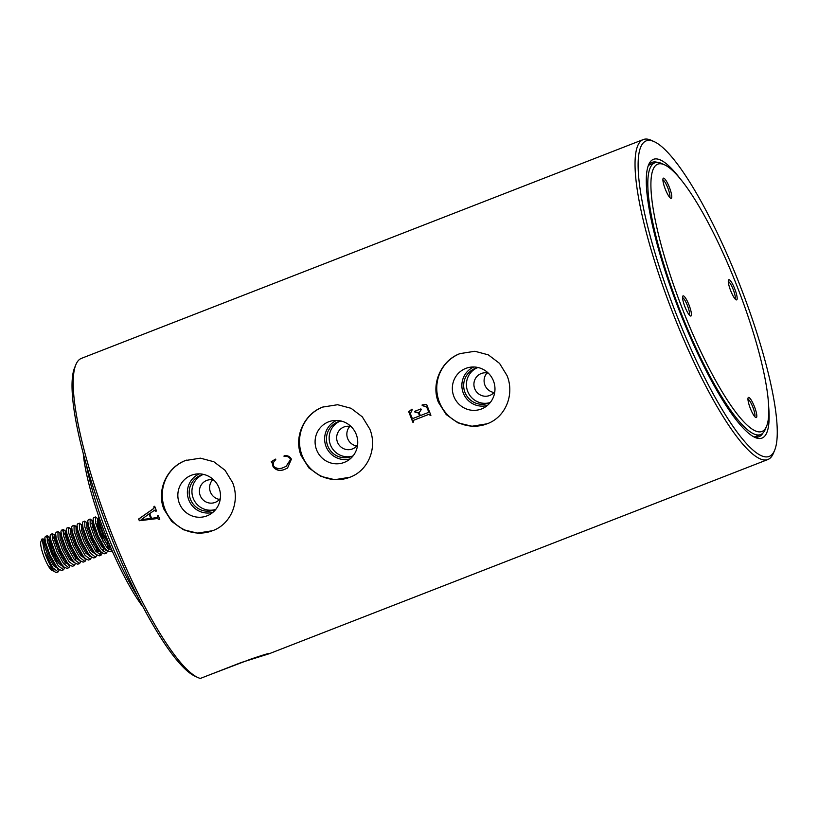 <?xml version="1.0" encoding="UTF-8"?>
<svg xmlns="http://www.w3.org/2000/svg" width="818" height="818" viewBox="0 0 818 818"><rect width="100%" height="100%" fill="white"/><g stroke="black" fill="none" stroke-linecap="round" stroke-linejoin="round"><path stroke-width="1.23" d="M412.896 422.333A171.688 35.389 68.7 0 1 409.47 413.632A171.688 35.389 68.7 0 1 408.744 411.771L408.939 411.72A170.747 35.194 68.7 0 0 409.654 413.571A170.747 35.194 68.7 0 0 413.059 422.221L413.652 422.037A171.688 35.389 68.7 0 1 413.427 421.495L413.734 420.237M408.939 411.72L412.027 409.153M408.744 411.771L411.832 409.204L412.252 409.654L410.534 413.223L410.779 414.777A171.688 35.389 68.7 0 0 411.945 417.763L413.162 418.407L419.583 415.902A171.688 35.389 68.7 0 1 418.427 412.967L414.93 412.119A171.688 35.389 68.7 0 1 414.726 411.587A171.688 35.389 68.7 0 1 414.634 411.352L414.818 411.29A170.747 35.194 68.7 0 0 414.91 411.526A170.747 35.194 68.7 0 0 415.104 412.047M414.818 411.29L420.892 408.918M414.634 411.352L420.881 408.918A171.688 35.389 68.7 0 0 420.973 409.153A171.688 35.389 68.7 0 0 421.188 409.685L419.184 412.671A171.688 35.389 68.7 0 0 420.34 415.605L428.019 412.609L428.468 411.342A171.688 35.389 68.7 0 1 427.385 408.591L426.638 406.955L422.344 405.452L422.354 404.838M284.776 469.327C280.073 471.383 276.177 470.524 273.089 466.751L272.128 462.835L271.147 461.833L275.349 459.164L275.809 459.736C273.601 461.321 272.854 463.356 273.549 465.861L273.836 466.454C276.781 468.898 280.155 469.174 283.969 467.293L286.106 466.352L290.605 459.338C289.163 456.843 286.985 455.902 284.061 456.526L284.143 455.749C287.404 455.227 289.828 456.362 291.392 459.154L287.558 468.029L284.95 469.235C280.247 471.28 276.361 470.432 273.273 466.679L272.322 462.784L271.341 461.802L275.543 459.133M286.198 466.311L290.789 459.276C289.357 456.792 287.179 455.861 284.255 456.485L284.337 455.718M149.009 513.97L141.166 519.696L150.941 518.408A170.747 35.194 68.7 0 1 149.561 514.87A170.747 35.194 68.7 0 1 149.193 513.909L149.009 513.97A171.688 35.389 68.7 0 0 149.377 514.931A171.688 35.389 68.7 0 0 150.768 518.489M157.618 516.097A171.688 35.389 68.7 0 1 157.485 515.78L158.242 515.483A171.688 35.389 68.7 0 0 159.755 519.318L159.009 519.604A171.688 35.389 68.7 0 1 158.876 519.287L157.424 518.459L139.735 520.647L138.549 519.154L153.774 508.52L154.254 506.853A170.747 35.194 68.7 0 1 154.132 506.536L154.694 506.311A171.688 35.389 68.7 0 0 156.494 511.005L155.747 511.301A171.688 35.389 68.7 0 1 155.573 510.861L154.019 510.606L149.725 513.602A171.688 35.389 68.7 0 0 150.123 514.634A171.688 35.389 68.7 0 0 151.586 518.377L157.128 517.508L157.792 516.015L157.128 517.508M155.573 510.861L154.203 510.555M154.019 510.606L154.786 510.176M730.617 290.543A10.818 2.229 -111.3 0 1 728.449 280.114A10.818 2.229 -111.3 0 1 734.83 289.061A10.818 2.229 -111.3 0 1 736.128 299.828A10.818 2.229 -111.3 0 1 730.617 290.543M735.055 298.907A9.407 1.943 68.7 0 0 733.265 289.654A9.407 1.943 68.7 0 0 728.286 281.515M665.228 188.978A10.818 2.229 -111.3 0 1 663.061 178.559A10.818 2.229 -111.3 0 1 669.441 187.496A10.818 2.229 -111.3 0 1 670.74 198.263A10.818 2.229 -111.3 0 1 665.228 188.978M669.666 197.343A9.407 1.943 68.7 0 0 667.877 188.099A9.407 1.943 68.7 0 0 662.897 179.96M684.891 306.678A10.818 2.229 -111.3 0 1 682.723 296.259A10.818 2.229 -111.3 0 1 689.093 305.196A10.818 2.229 -111.3 0 1 690.392 315.963A10.818 2.229 -111.3 0 1 684.891 306.678M689.329 315.042A9.407 1.943 68.7 0 0 687.539 305.799A9.407 1.943 68.7 0 0 682.56 297.66M750.28 408.243A10.818 2.229 -111.3 0 1 748.112 397.814A10.818 2.229 -111.3 0 1 754.482 406.761A10.818 2.229 -111.3 0 1 755.781 417.528A10.818 2.229 -111.3 0 1 750.28 408.243M754.717 416.607A9.407 1.943 68.7 0 0 752.928 407.354A9.407 1.943 68.7 0 0 747.949 399.225M681.967 307.711A143.467 29.571 68.7 0 0 766.558 426.29A143.467 29.571 68.7 0 0 737.754 288.028A143.467 29.571 68.7 0 0 664.768 164.929A143.467 29.571 68.7 0 0 681.967 307.711M766.558 426.29L765.341 429.235A145.819 30.051 -111.3 0 1 760.628 434.583A145.819 30.051 -111.3 0 1 679.359 308.713A145.819 30.051 -111.3 0 1 654.799 162.833A145.819 30.051 -111.3 0 1 661.885 163.58L664.768 164.929M768.654 406.444A149.582 30.828 -111.3 0 1 754.728 437.313A149.582 30.828 -111.3 0 1 678.633 308.969A149.582 30.828 -111.3 0 1 648.602 164.807A149.582 30.828 -111.3 0 1 679.738 178.13M657.488 162.404A147.23 30.348 68.7 0 0 652.14 162.353A147.23 30.348 68.7 0 0 648.03 166.371M488.448 373.233A11.759 11.503 -109.4 0 0 474.655 388.519A11.759 11.503 -109.4 0 0 494.859 391.413M351.198 426.679A11.759 11.503 -109.4 0 0 337.405 441.965A11.759 11.503 -109.4 0 0 357.619 444.859M213.958 480.135A11.759 11.503 -109.4 0 0 200.154 495.422A11.759 11.503 -109.4 0 0 220.369 498.305M209.449 674.891L250.707 659.155C264.275 654.533 270.359 652.744 268.958 653.817L241.085 662.57L200.338 678.439A171.688 35.389 68.7 0 1 197.68 677.447A171.688 35.389 68.7 0 1 110.338 530.136A171.688 35.389 68.7 0 1 75.87 364.664A171.688 35.389 68.7 0 1 81.422 358.366L643.265 139.561A171.688 35.389 -111.3 0 1 651.609 140.44L654.492 141.79A169.336 34.898 68.7 0 0 674.789 310.329A169.336 34.898 68.7 0 0 774.636 450.289A169.336 34.898 68.7 0 0 740.638 287.087A169.336 34.898 68.7 0 0 654.492 141.79M197.68 677.447L194.796 676.108A169.336 34.898 -111.3 0 1 108.651 530.81A169.336 34.898 -111.3 0 1 74.653 367.609L75.87 364.664M143.078 607.058A101.125 20.839 -111.3 0 1 104.755 532.804A101.125 20.839 -111.3 0 1 83.252 453.438M86.452 465.105A103.477 21.329 68.7 0 0 106.442 532.129A103.477 21.329 68.7 0 0 137.547 596.312M774.636 450.289L773.419 453.233A171.688 35.389 -111.3 0 1 767.877 459.522A171.688 35.389 -111.3 0 1 672.191 311.321A171.688 35.389 -111.3 0 1 643.265 139.561M481.526 408.949A21.749 21.278 -109.4 0 0 469.481 367.343A21.749 21.278 -109.4 0 0 453.837 396.393A21.749 21.278 -109.4 0 0 481.526 408.949M478.274 367.548A18.579 18.18 -109.4 0 0 464.849 392.088A18.579 18.18 -109.4 0 0 490.503 402.221M507.058 375.626L499.542 363.376L488.315 354.848L474.89 351.27L459.951 353.621C441.444 360.36 430.687 383.652 438.438 402.354L446.199 414.542L457.988 422.875L471.986 426.239L487.17 423.785C505.769 417.027 514.747 394.296 507.058 375.626M486.086 424.194L486.168 424.164A37.628 36.82 70.6 0 1 439.143 401.474A37.628 36.82 70.6 0 1 460.064 353.591A37.628 36.82 70.6 0 1 461.066 353.212M344.286 462.395A21.749 21.278 -109.4 0 0 332.231 420.789A21.749 21.278 -109.4 0 0 316.586 449.839A21.749 21.278 -109.4 0 0 344.286 462.395M341.024 421.004A18.579 18.18 -109.4 0 0 327.609 445.534A18.579 18.18 -109.4 0 0 353.264 455.667M369.818 429.082L362.292 416.832L351.065 408.294L337.64 404.716L322.711 407.078C304.194 413.806 293.437 437.109 301.198 455.8L308.959 467.988L320.748 476.321L334.736 479.696L349.92 477.242C368.529 470.483 377.507 447.743 369.818 429.082M348.836 477.64L348.928 477.61A37.628 36.82 70.6 0 1 301.893 454.92A37.628 36.82 70.6 0 1 322.813 407.037A37.628 36.82 70.6 0 1 323.816 406.669M207.036 515.841A21.749 21.278 -109.4 0 0 194.991 474.236A21.749 21.278 -109.4 0 0 179.346 503.295A21.749 21.278 -109.4 0 0 207.036 515.841M203.784 474.45A18.579 18.18 -109.4 0 0 190.359 498.99A18.579 18.18 -109.4 0 0 216.013 509.123M232.568 482.528L225.052 470.278L213.825 461.741L200.4 458.162L185.461 460.524C166.944 467.252 156.197 490.555 163.948 509.256L171.708 521.434L183.498 529.767L197.496 533.142L212.68 530.688C231.279 523.929 240.257 501.189 232.568 482.528M211.596 531.087L211.678 531.056A37.628 36.82 70.6 0 1 164.653 508.367A37.628 36.82 70.6 0 1 185.563 460.483A37.628 36.82 70.6 0 1 186.565 460.115M44.693 540.105L43.783 539.062L42.015 538.929L40.9 541.618A15.992 3.292 68.7 0 0 44.111 557.027A15.992 3.292 68.7 0 0 52.25 570.749M42.015 538.929L44.479 551.577A18.814 3.875 68.7 0 0 46.135 556.22A18.814 3.875 68.7 0 0 55.706 572.365L52.066 570.034L48.957 566.383L53.395 571.158M55.706 572.365A18.814 3.875 68.7 0 0 56.626 572.467L58.19 571.854L59.407 569.768M54.52 553.224L57.352 564.502M57.71 568.224L57.7 569.267M44.479 551.577L52.914 567.896L58.19 571.854M59.141 549.031L61.687 557.314M63.068 566.128L63.058 567.181M63.548 569.768L61.677 570.494L58.63 569.093L56.432 566.526L49.878 554.768L45.471 542.242L44.857 537.671L45.379 536.465L47.219 535.739L47.311 541.526L51.718 554.042L58.272 565.811L63.528 569.778L64.765 567.672M63.957 558.469L63.497 556.485M68.436 564.042L68.415 565.095M68.916 567.672L67.045 568.408L63.988 567.007L61.79 564.44L55.235 552.671L50.828 540.156L50.215 535.575L50.736 534.369L52.577 533.653L52.669 539.44L57.086 551.956L63.63 563.725L68.886 567.682L70.123 565.586M74.274 565.586L72.403 566.312L69.356 564.921L67.158 562.355L60.604 550.586L56.186 538.07L55.583 533.489L56.094 532.283L57.935 531.567L58.037 537.354L62.444 549.87L68.998 561.639L74.244 565.596L75.491 563.5M75.287 557.569L74.683 554.297M79.152 559.87L79.142 560.913M79.632 563.5L77.761 564.226L74.714 562.835L72.516 560.269L65.961 548.5L61.554 535.984L60.941 531.403L61.462 530.197L63.303 529.481L63.395 535.258L67.802 547.784L74.356 559.543L79.602 563.51L80.849 561.414M84.52 557.784L84.499 558.827M85 561.414L83.129 562.14L80.072 560.749L77.874 558.173L71.319 546.414L66.912 533.888L66.299 529.318L66.82 528.111L68.661 527.395L68.753 533.172L73.16 545.698L79.714 557.457L84.97 561.424L86.207 559.328M89.878 555.688L89.857 556.741M90.358 559.328L88.487 560.054L85.43 558.653L83.242 556.087L76.688 544.328L72.27 531.802L71.667 527.232L72.178 526.025L74.019 525.299L74.121 531.087L78.528 543.612L85.082 555.371L90.328 559.338L91.575 557.232M91.309 536.506L93.845 544.788M95.716 557.232L93.845 557.968L90.798 556.567L88.6 554.001L82.045 542.232L77.638 529.716L77.025 525.136L77.546 523.929L79.387 523.213L79.479 529.001L83.886 541.516L90.44 553.285L95.686 557.242L96.933 555.146M97.076 552.794L96.125 545.943M100.604 551.516L100.011 555.125M101.084 555.146L99.213 555.872L96.156 554.481L93.958 551.915L87.403 540.146L82.996 527.63L82.383 523.05L82.904 521.843L84.745 521.127L84.837 526.915L89.244 539.43L95.798 551.199L101.054 555.156L102.291 553.06M102.097 547.13L101.483 543.858M102.761 534.43L104.571 540.616M105.962 549.43L105.941 550.473M106.442 553.06L104.571 553.786L101.514 552.395L99.315 549.829L92.771 538.06L88.354 525.545L87.751 520.964L88.262 519.757L90.103 519.041L90.205 524.819L94.612 537.344L101.166 549.103L106.412 553.07L107.659 550.974M111.8 550.974L109.929 551.7L106.882 550.31L104.684 547.733L98.129 535.974L93.722 523.448L93.109 518.878L93.62 517.671L95.471 516.956L95.563 522.733L99.97 535.258L106.524 547.017L112.138 550.77M109.817 545.34L103.487 533.888L99.08 521.363L98.61 516.046M46.687 537.119L52.066 546.7M50.051 538.387L47.219 535.739M52.055 535.033L57.424 544.614M55.409 536.301L52.577 533.653M60.869 533.755L57.935 531.567M62.771 530.851L68.15 540.442M69.867 544.849L70.593 546.966M66.135 532.129L65.512 531.219M66.227 531.669L63.303 529.481M75.225 542.763L75.962 544.87M71.585 529.583L68.661 527.395M76.186 526.986L74.019 525.299M82.311 525.401L79.387 523.213M87.669 523.316L84.745 521.127M91.769 523.51L94.949 530.003M92.935 521.69L92.322 520.78M93.037 521.23L90.103 519.041M97.138 521.414L100.317 527.917M98.303 519.594L97.679 518.694M98.395 519.144L95.471 516.956M427.385 408.591L426.454 407.027L422.16 405.503L422.16 404.89L426.659 404.481A171.688 35.389 68.7 0 0 427.487 406.618A171.688 35.389 68.7 0 0 430.912 415.309L430.156 415.605L430.892 415.268M429.91 414.992L428.888 414.297L413.867 420.186L428.714 414.399L429.91 414.992A171.688 35.389 68.7 0 0 430.156 415.605M158.876 519.287L157.25 518.551L139.551 520.718L138.365 519.205L153.579 508.561L154.254 506.853M154.684 506.27L153.927 506.567A171.688 35.389 68.7 0 0 154.06 506.894M477.109 367.814A18.579 18.18 -109.4 0 0 489.43 402.742M339.859 421.27A18.579 18.18 -109.4 0 0 352.19 456.199M202.619 474.716A18.579 18.18 -109.4 0 0 214.94 509.645M428.019 412.609L428.468 411.342M47.035 547.539A15.992 3.292 68.7 0 0 43.507 542.181M753.245 436.546A147.23 30.348 68.7 0 0 759.002 436.73A147.23 30.348 68.7 0 0 762.908 433.08M48.957 566.383L51.769 569.757M54.673 560.044L52.945 553.817L47.168 540.882M44.857 537.671L45.276 544.113L49.223 555.033L55.041 565.299L57.72 568.142M60.972 565.862L60.961 563.939M50.215 535.575L50.634 542.027L54.581 552.948L60.399 563.213L64.039 567.048M55.583 533.489L56.002 539.941L59.939 550.862L65.757 561.117L69.397 564.962M60.941 531.403L61.36 537.855L65.307 548.776L71.125 559.031L74.714 562.835M66.299 529.318L66.718 535.759L70.665 546.69L76.483 556.946L79.162 559.788M71.667 527.232L72.086 533.673L76.023 544.594L81.841 554.86L85.43 558.653M77.025 525.136L77.444 531.588L81.391 542.508L87.199 552.774L90.798 556.567M82.383 523.05L82.802 529.502L86.749 540.422L92.567 550.688L96.156 554.481M98.497 551.24L98.487 549.318M87.812 522.538L88.17 527.416L92.107 538.336L97.925 548.592L101.565 552.436M103.221 551.536L103.855 547.232M102.925 541.26L101.197 535.033L95.42 522.088M93.109 518.878L93.528 525.32L97.475 536.25L103.283 546.506L106.923 550.35M108.579 549.451L109.223 547.068M98.467 516.792L98.886 523.234L102.833 534.154L110.215 546.271M45.072 540.32L43.824 539.583L43.988 544.614L47.935 555.534L53.753 565.8L58.661 569.124M50.062 537.855L49.182 537.498L49.356 542.528L53.293 553.449L59.111 563.714L63.814 567.14M65.041 564.287L65.041 562.355M55.43 535.77L54.55 535.412L54.714 540.442L58.651 551.363L64.469 561.629L69.172 565.054M61.197 532.825L59.908 533.326L60.072 538.356L64.019 549.277L69.837 559.532L74.755 562.876M75.767 560.105L75.46 555.504M66.146 531.598L65.266 531.24L65.44 536.26L69.377 547.191L75.195 557.447L79.898 560.872M81.125 556.087L80.818 553.418M71.514 529.502L70.634 529.144L70.798 534.174L74.735 545.095L80.553 555.361L85.256 558.786M77.281 526.557L75.992 527.058L76.156 532.089L80.103 543.009L85.921 553.275L90.818 556.598M82.638 524.471L81.35 524.972L81.514 530.003L85.461 540.923L91.279 551.189L96.207 554.522M97.209 551.761L96.902 547.15M87.598 523.244L86.718 522.886L86.882 527.917L90.818 538.837L96.636 549.093L101.34 552.518M102.444 550.708L102.577 549.665M102.567 547.733L102.27 545.064M93.364 520.299L92.076 520.8L92.24 525.821L96.187 536.751L102.005 547.007L106.708 550.432M107.802 548.622L107.628 542.978M98.313 519.062L97.434 518.704L97.598 523.735L101.544 534.655L107.362 544.921L111.084 548.326M199.387 473.878A20.43 19.99 -109.4 0 0 188.559 499.317A20.43 19.99 -109.4 0 0 212.956 512.324M336.638 420.432A20.43 19.99 -109.4 0 0 325.809 445.861A20.43 19.99 -109.4 0 0 350.206 458.867M473.878 366.975A20.43 19.99 -109.4 0 0 463.049 392.415A20.43 19.99 -109.4 0 0 487.446 405.421M219.49 499.409A11.759 11.503 70.6 0 1 212.578 479.829M356.74 445.963A11.759 11.503 70.6 0 1 349.828 426.372M493.98 392.507A11.759 11.503 70.6 0 1 487.068 372.926M159.745 519.277L159.009 519.604M287.65 467.978L284.95 469.235M419.583 415.902L419.757 415.81A170.747 35.194 68.7 0 1 418.611 412.885L415.564 411.873M427.569 408.519A170.747 35.194 68.7 0 0 428.642 411.249M430.084 414.89A170.747 35.194 68.7 0 0 430.329 415.493M413.632 421.996L413.059 422.221M754.585 436.935L760.628 434.583M269.153 653.746L767.877 459.522M648.746 165.185L654.799 162.833M87.751 520.964L87.587 523.346M80.072 560.749L78.344 559.103M58.63 569.093L56.902 567.457M52.066 570.034L51.544 569.543M48.415 536.281L50.143 537.927M53.773 534.195L55.501 535.841M75.225 525.841L76.953 527.487M107.864 548.694L107.935 547.579M44.785 540.013L43.783 539.062M43.824 539.583L45.113 539.082M49.182 537.498L50.471 536.997M54.55 535.412L55.839 534.911M65.266 531.24L66.555 530.739M70.634 529.144L71.912 528.643M86.718 522.886L87.996 522.385M97.434 518.704L98.722 518.203"/></g></svg>
